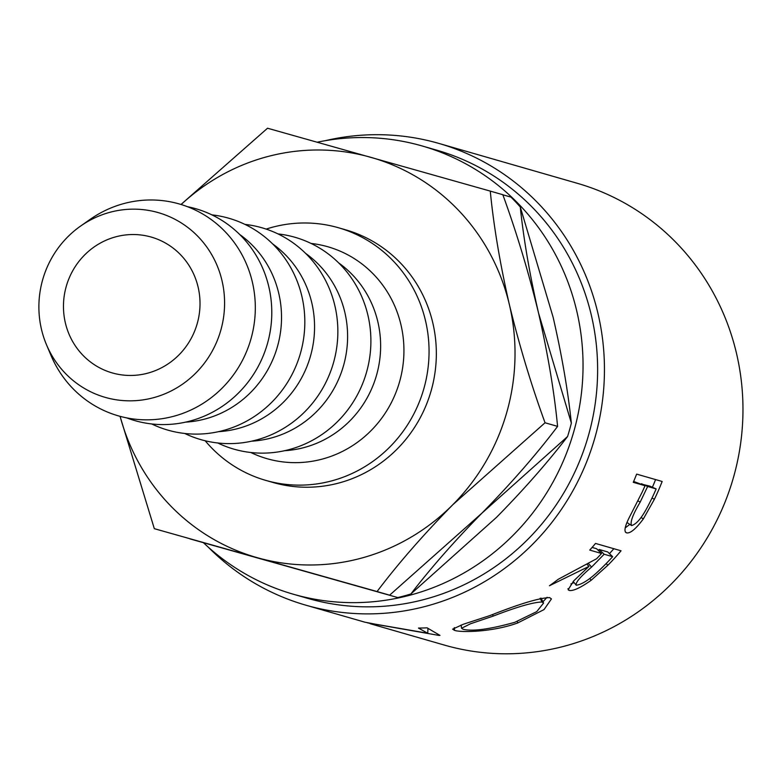 <?xml version="1.0" encoding="UTF-8"?>
<svg xmlns="http://www.w3.org/2000/svg" width="782" height="782" viewBox="0 0 782 782"><rect width="100%" height="100%" fill="white"/><g stroke="black" fill="none" stroke-linecap="round" stroke-linejoin="round"><path stroke-width="1.17" d="M65.385 322.976A70.663 68.073 106.1 0 1 84.739 254.854A70.663 68.073 106.1 0 1 151.297 237.093A70.663 68.073 106.1 0 1 198.09 287.014A70.663 68.073 106.1 0 1 178.736 355.136A70.663 68.073 106.1 0 1 112.178 372.897A70.663 68.073 106.1 0 1 65.385 322.976M317.218 142.207A233.202 224.639 106.1 0 1 422.28 145.999A233.202 224.639 106.1 0 1 576.686 310.747A233.202 224.639 106.1 0 1 512.826 535.572A233.202 224.639 106.1 0 1 293.191 594.183A233.202 224.639 106.1 0 1 203.467 542.718M422.28 145.999L436.864 150.203A233.202 224.639 106.1 0 1 591.27 314.95A233.202 224.639 106.1 0 1 527.41 539.766A233.202 224.639 106.1 0 1 307.766 598.377L293.191 594.183M625.277 531.897L626.558 532.855C623.508 531.682 624.926 525.563 630.81 514.507L642.149 492.161A240.27 231.452 106.1 0 0 645.042 485.72L633.264 482.318A240.27 231.452 106.1 0 0 636.636 474.117L662.149 481.468A240.27 231.452 106.1 0 1 654.407 499.239L643.342 518.916C635.825 528.984 630.224 533.637 626.558 532.855L625.844 532.522M621.055 550.792A240.27 231.452 106.1 0 1 607.819 565.308L591.182 580.254C580.459 587.839 573.118 591.231 569.149 590.42L568.133 589.775L573.705 580.889L588.944 566.403L549.433 585.757A240.27 231.452 106.1 0 0 558.153 579.335L596.646 558.719A240.27 231.452 106.1 0 0 601.524 553.48L589.745 550.088A240.27 231.452 106.1 0 0 595.542 543.441L621.055 550.792M517.713 622.961C492.113 632.276 460.559 632.589 454.538 630.37L452.612 629.148L463.374 624.241L490.158 615.493C519.502 603.88 539.306 597.917 549.56 597.604L551.447 598.904L544.057 609.569L517.713 622.961L517.244 621.436M427.979 628.376L427.725 633.244L374.998 624.114A240.27 231.452 106.1 0 1 373.112 623.743L364.959 622.208L305.811 605.17A240.27 231.452 106.1 0 1 208.178 547.068M427.725 633.244L418.458 628.063A240.27 231.452 106.1 0 0 427.089 627.838L439.992 635.404A240.27 231.452 106.1 0 1 438.761 635.385L367.54 622.873M325.244 140.682A240.27 231.452 106.1 0 1 438.819 143.409A240.27 231.452 106.1 0 1 597.898 313.152A240.27 231.452 106.1 0 1 532.102 544.78A240.27 231.452 106.1 0 1 305.811 605.17M438.819 143.409L577.331 183.311A240.27 231.452 106.1 0 1 736.419 353.044A240.27 231.452 106.1 0 1 670.624 584.682A240.27 231.452 106.1 0 1 444.323 645.072L370.082 623.684M205.177 440.765A131.444 126.616 -73.9 0 0 265.685 480.363A131.444 126.616 -73.9 0 0 389.475 447.324A131.444 126.616 -73.9 0 0 425.476 320.61A131.444 126.616 -73.9 0 0 338.45 227.748A131.444 126.616 -73.9 0 0 266.154 229.097M265.685 480.363L272.977 482.465A131.444 126.616 -73.9 0 0 396.767 449.425A131.444 126.616 -73.9 0 0 432.759 322.712A131.444 126.616 -73.9 0 0 345.732 229.849L338.45 227.748M221.971 280.533A96.108 92.579 106.1 0 1 161.18 395.272A96.108 92.579 106.1 0 1 46.47 344.686A96.108 92.579 106.1 0 1 41.505 329.457A96.108 92.579 106.1 0 1 80.654 226.027A96.108 92.579 106.1 0 1 221.971 280.533M80.654 226.027L90.204 219.331A110.242 106.196 106.1 0 1 252.312 281.862A110.242 106.196 106.1 0 1 182.577 413.463A110.242 106.196 106.1 0 1 51.006 355.439L46.47 344.686M187.455 206.692A110.242 106.196 106.1 0 1 268.783 286.603A110.242 106.196 106.1 0 1 235.411 395.936A110.242 106.196 106.1 0 1 126.625 417.871M239.595 234.395A103.175 99.392 106.1 0 1 278.715 293.172A103.175 99.392 106.1 0 1 185.52 422.153M211.902 214.874A110.242 106.196 106.1 0 1 301.823 296.114A110.242 106.196 106.1 0 1 265.118 408.409A110.242 106.196 106.1 0 1 151.688 423.952M272.635 243.916A103.175 99.392 106.1 0 1 311.754 302.693A103.175 99.392 106.1 0 1 218.559 431.664M244.942 224.395A110.242 106.196 106.1 0 1 334.852 305.635A110.242 106.196 106.1 0 1 298.147 417.93A110.242 106.196 106.1 0 1 184.718 433.463M305.674 253.427A103.175 99.392 106.1 0 1 344.794 312.204A103.175 99.392 106.1 0 1 251.589 441.185M277.981 233.906A110.242 106.196 106.1 0 1 367.892 315.146A110.242 106.196 106.1 0 1 331.187 427.441A110.242 106.196 106.1 0 1 217.758 442.983M338.714 262.947A103.175 99.392 106.1 0 1 377.823 321.725A103.175 99.392 106.1 0 1 284.628 450.696M311.021 243.427A110.242 106.196 106.1 0 1 400.931 324.667A110.242 106.196 106.1 0 1 364.226 436.962A110.242 106.196 106.1 0 1 250.797 452.495M520.265 206.966L553.099 317.14C561.818 355.077 567.908 390.394 571.359 423.111L538.515 312.937C529.795 275.01 523.705 239.683 520.265 206.966A236.34 227.67 -73.9 0 0 510.959 197.093L502.865 194.806M567.566 436.532C547.586 462.543 523.891 489.483 496.492 517.371L410.843 594.007C430.823 567.996 454.508 541.046 481.908 513.168L567.566 436.532A236.34 227.67 -73.9 0 0 571.359 423.111M397.745 597.556L189.928 538.886L397.745 597.556A236.34 227.67 -73.9 0 0 410.843 594.007M490.275 191.101L502.836 194.718C516.628 232.567 528.524 271.97 538.515 312.937C547.869 353.816 554.233 391.635 557.595 426.385C536.638 454.156 511.408 483.081 481.908 513.168L389.622 595.17L154.318 528.671L377.061 591.554C398.018 563.783 423.248 534.859 452.749 504.771L545.044 422.769C531.242 384.92 519.346 345.507 509.356 304.54C500.011 263.661 493.647 225.851 490.275 191.101L267.532 128.219L181.004 204.483M545.044 422.769L557.595 426.385M377.061 591.554L389.622 595.17M120.047 416.337L154.318 528.671M120.115 416.356A208.08 200.446 -73.9 0 0 257.386 557.722A208.08 200.446 -73.9 0 0 452.749 504.771A208.08 200.446 -73.9 0 0 509.356 304.54A208.08 200.446 -73.9 0 0 370.6 157.26A208.08 200.446 -73.9 0 0 181.131 204.522M438.79 634.73L438.761 635.385M454.538 630.37L454.303 627.604M547.068 597.301L542.933 601.788M540.137 598.308L542.043 602.023C533.451 602.15 517.137 606.852 493.11 616.128L470.5 623.772L461.546 628.269L463.071 629.266C472.504 631.582 489.708 629.285 514.693 622.355L536.745 611.622L543.578 603.059L542.043 602.023M492.65 614.632L493.11 616.128M591.182 580.254L589.823 578.514M574.066 582.649L570.909 583.919M569.149 590.42L567.976 588.631M588.944 566.403L587.135 564.379M601.524 553.48L596.578 548.729L592.111 547.439M613.831 548.71A233.202 224.639 106.1 0 1 609.461 553.627M573.196 581.417L576.197 585.219C575.327 582.649 580.459 576.608 591.583 567.087L604.144 554.233L612.648 556.686L607.702 551.936L599.198 549.482L598.338 550.42M604.144 554.233L599.198 549.482M612.648 556.686A240.27 231.452 106.1 0 1 599.804 569.843C589.784 579.462 581.906 584.584 576.197 585.219M643.342 518.916L641.113 517.518M629.793 524.409L625.17 527.899M645.042 485.72L633.635 481.458M655.58 479.571A233.202 224.639 106.1 0 1 652.403 487.254M627.008 522.493L631.533 525.543C629.95 522.347 632.843 514.527 640.194 502.093L647.652 486.472L656.157 488.916L649.93 486.16L641.279 484.048M640.194 502.093L637.926 500.871M647.652 486.472L641.426 483.706M656.157 488.916A240.27 231.452 106.1 0 1 648.405 505.24C642.09 517.586 636.47 524.351 631.533 525.543M607.819 565.308L606.177 563.568M591.583 567.087L588.475 563.607M654.407 499.239L652.002 498.036M461.126 624.994L461.546 628.269M541.046 598.093L543.578 603.059"/></g></svg>
